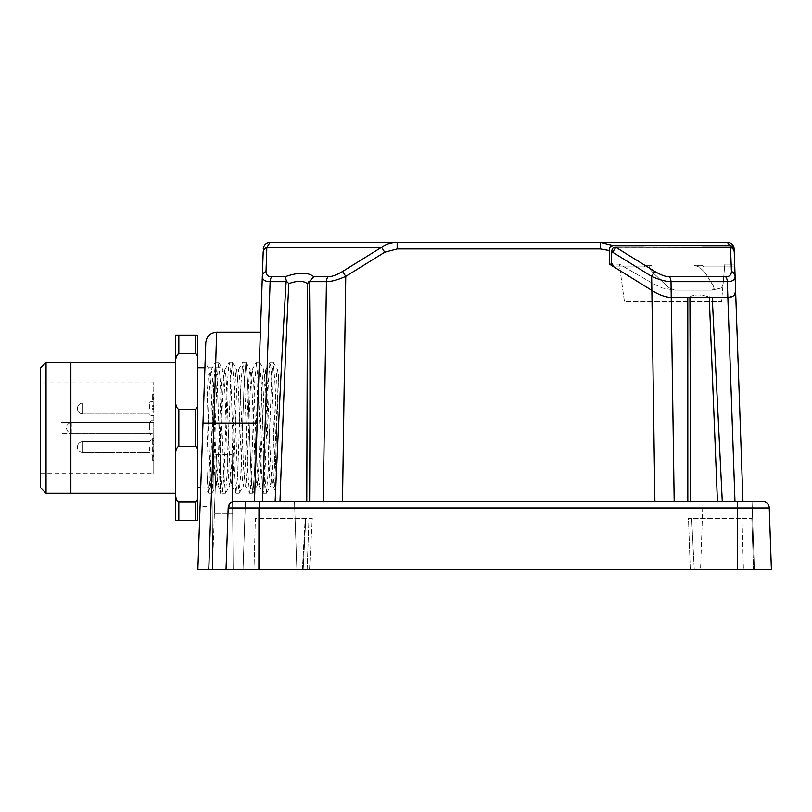 <?xml version="1.0" encoding="UTF-8"?>
<svg xmlns="http://www.w3.org/2000/svg" width="812" height="812" viewBox="0 0 812 812"><rect width="100%" height="100%" fill="white"/><g stroke="black" fill="none" stroke-linecap="round" stroke-linejoin="round"><path stroke-width="0.61" stroke-dasharray="4.06 3.04" d="M151.042 447.097L151.042 440.002L151.042 447.097M149.408 447.097L149.408 452.548L149.408 447.097M153.772 447.097L153.772 440.002L153.772 447.097M153.772 433.273L153.772 382.005L153.772 473.629L153.772 433.273L61.052 433.273L153.772 433.273M153.772 440.733L152.676 440.733L152.676 438.754L152.676 440.601L153.772 440.601L153.772 438.754L153.772 441.17L153.772 439.546L152.676 439.546L152.676 441.17L153.772 441.17M153.772 440.601L153.772 443.555L153.772 441.799L152.676 441.799L153.772 441.799M152.676 441.799L152.676 443.951L152.676 441.017L153.772 441.017L153.772 443.951L153.772 441.332M153.772 441.017L153.772 439.546M152.676 446.773L153.772 446.874L153.772 451.563L153.772 446.773L152.676 446.773L152.676 447.859L153.772 447.859M152.676 455.613L152.676 460.922L152.676 456.334L153.772 456.334L153.772 455.613L152.676 455.613L152.676 456.334L153.772 456.334L153.772 460.922L153.772 455.613M153.772 408.345L153.772 412.171L153.772 408.345L152.676 408.345L152.676 409.055L153.772 409.055M153.772 406.02L152.676 406.02L153.772 406M153.772 406.406L152.676 406.457L153.772 406.406M153.772 395.018L152.676 394.551L153.772 395.018L153.772 399.2L153.772 397.139L152.676 397.139L153.772 397.139M152.676 397.139L152.676 399.534L153.772 399.534L153.772 396.692M153.772 399.534L152.676 399.616L152.676 398.499L153.772 398.499L153.772 399.616M153.772 398.499L153.772 397.22L152.676 397.22L152.676 394.713L153.772 394.713L153.772 397.22M153.772 427.812L153.772 434.907L153.772 427.812M153.772 408.537L153.772 401.443L153.772 408.537M151.042 427.812L151.042 434.907L151.042 427.812M153.772 420.728L151.042 420.728L149.408 422.362L149.408 427.812L149.408 422.362L71.963 422.362L71.963 427.812L71.963 422.362A5.451 5.451 0 0 0 66.513 427.812A5.451 5.451 0 0 0 71.963 433.273L71.963 427.812L71.963 433.273L149.408 433.273L149.408 427.812L149.408 433.273L151.042 434.907L153.772 434.907M151.042 408.537L151.042 401.443L151.042 408.537M149.408 408.537L149.408 403.077L149.408 408.537M40.6 427.812L40.6 473.629L40.6 427.812M153.772 382.005L40.6 382.005M40.6 473.629L153.772 473.629M61.052 433.273L61.052 422.362L61.052 433.273M153.772 422.362L61.052 422.362L153.772 422.362M152.676 460.465L153.772 460.465M152.676 460.922L153.772 460.922M152.676 455.441L153.772 455.441M152.676 409.055L152.676 408.345M152.676 412.171L153.772 412.171M152.676 411.725L153.772 411.725M152.676 409.613L153.772 409.613M152.676 408.781L153.772 408.781M152.676 396.733L152.676 395.018M152.676 397.22L152.676 398.499M152.676 447.859L152.676 446.874M152.676 450.619L152.676 451.563L152.676 450.498L152.676 451.056L153.772 450.619M152.676 448.254L152.676 449.604L152.676 448.254M153.772 450.041L152.676 450.041L153.772 450.061M152.676 451.107L153.772 451.107M152.676 451.563L153.772 451.563M152.676 450.498L153.772 450.498M153.772 451.056L152.676 451.056M152.676 438.754L153.772 438.754M152.676 443.951L153.772 443.951L152.676 443.941M152.676 439.546L152.676 441.017M152.676 441.342L152.676 440.601M40.6 487.809L40.6 367.826M46.051 493.26L46.051 362.365M70.867 493.26L70.867 362.365L70.867 493.26M735.063 293.67L735.581 290.402L734.231 251.69C734.058 248.817 732.82 247.274 730.495 247.051L731.419 271.431C731.307 274.953 729.45 276.709 725.837 276.719L669.088 276.719C665.373 276.679 660.603 274.913 654.797 271.431L615.476 247.051C613.172 247.254 611.923 248.807 611.74 251.69L611.355 262.763L613.902 266.904L644.88 266.904L644.099 265.341L651.579 265.341C648.504 266.113 648.971 268.549 652.98 272.639L666.52 285.712L670.042 288.422L674.853 290.117L712.114 290.117L714.134 288.422L713.18 285.712L705.151 272.639L699.325 267.067L694.504 265.341L701.994 265.341L703.791 266.904L734.758 266.904L703.791 266.904L701.994 265.341L694.504 265.341L699.325 267.067L705.151 272.639L713.18 285.712L714.134 288.422L712.114 290.117L674.853 290.117L670.042 288.422L666.52 285.712L652.98 272.639C648.971 268.549 648.504 266.113 651.579 265.341L644.099 265.341L644.88 266.904L613.902 266.904L651.863 290.402C659.912 295.192 666.368 297.537 671.23 297.456L727.846 297.456L733.713 295.609M197.397 427.812L197.397 487.809M220.306 427.812L220.306 493.26L220.306 427.812M176.021 358.193L175.585 363.938L175.585 335.102L178.853 335.102L178.853 353.514L195.215 353.514C196.768 354.276 197.499 356.417 197.397 359.939L197.397 335.102M175.585 363.938L175.585 493.26M175.585 427.812L175.585 362.365M175.585 456.648C175.382 450.822 176.468 447.351 178.853 446.235L178.853 409.4C176.488 408.304 175.402 404.823 175.585 398.976M178.853 409.4L195.215 409.4C196.768 408.649 197.499 406.507 197.397 402.975M197.397 452.649C197.499 449.137 196.768 446.996 195.215 446.235L178.853 446.235M197.397 520.533L178.853 520.533L178.853 502.11C176.488 501.014 175.402 497.543 175.585 491.696M178.853 353.514L176.356 356.722M178.853 335.102L195.215 335.102L195.215 353.514M195.215 520.533L195.215 502.11C196.768 501.359 197.499 499.218 197.397 495.696M734.251 252.248L735.581 290.402L734.251 252.248A6.821 5.796 -2 0 0 730.577 247.315L615.841 247.315L612.695 252.248L651.66 276.374C659.182 279.795 665.627 281.551 671.006 281.662L727.298 281.662C732.495 281.551 735.093 279.795 735.093 276.374A6.821 5.796 178 0 0 731.419 271.431M730.495 247.051L615.476 247.051M643.743 247.051L702.228 247.051M397.159 242.392L600.261 242.392L397.159 242.392L397.159 248.969L384.726 252.248L381.589 247.315L342.634 271.431C336.787 274.923 332.027 276.689 328.332 276.719L328.109 276.719A6.821 4.821 90 0 0 326.424 281.662L323.247 501.44L309.605 501.44L687.825 501.44L687.805 297.456L689.916 296.928L671.23 297.456C666.276 297.507 659.821 295.152 651.863 290.402L651.66 276.374L654.797 271.431M307.535 569.608L302.714 569.608M767.502 508.018L737.316 508.018L737.316 501.44L234.993 501.44L294.492 501.44L296.877 569.608L243.032 569.608L296.877 569.608L243.864 569.608L296.877 569.608L260.114 569.608L260.114 508.018L228.182 508.018A6.821 6.821 0 0 1 232.567 501.887L232.151 454.679L232.668 513.082L214.409 513.103L212.429 569.608L212.927 513.082L232.668 513.082L233.156 569.608L212.429 569.608L213.434 454.679L212.927 513.082M687.947 569.608L753.566 569.608L687.947 569.608M328.109 276.719L313.767 276.719L309.108 281.257L309.463 281.662C310.103 335.417 310.154 408.68 309.605 501.44L308.905 501.44M737.316 501.44L702.928 501.44L752.013 501.44L754.399 569.608L700.553 569.608L754.399 569.608L700.553 569.608L754.399 569.608L752.013 501.44L702.928 501.44L700.553 569.608L702.928 501.44L717.432 501.44L690.636 501.44L689.916 296.928C694.158 294.259 700.604 294.259 709.241 296.928L712.226 297.456L709.241 296.928C700.604 294.259 694.158 294.259 689.916 296.928L689.916 297.456M276.587 501.44L275.907 501.44M279.988 501.44L306.784 501.44L307.454 283.642C303.272 280.576 297.07 280.576 288.828 283.642C286.139 337.183 283.195 409.786 279.988 501.44L245.417 501.44L294.492 501.44L296.877 569.608L260.114 569.608M688.525 501.44L687.825 501.44L688.525 501.44M721.523 501.44L720.843 501.44M734.972 501.44L742.95 501.44L734.972 501.44L727.846 297.456L712.226 297.456L722.284 501.44M687.825 501.44L674.183 501.44L671.006 281.662A6.821 4.821 -90 0 0 669.321 276.719M690.271 569.608L688.485 518.482L742.046 518.482L688.485 518.482L691.651 518.482L694.27 569.608L691.651 518.482L688.485 518.482L690.271 569.608L771.4 569.608L769.248 508.018A6.821 6.821 0 0 0 762.438 501.44A6.821 6.821 0 0 1 769.248 508.018M260.388 332.169L254.471 501.44L257.211 423.011L213.891 423.011L216.631 332.565L213.891 423.011L202.99 423.011L197.874 569.608L226.03 569.608L228.182 508.018L226.03 569.608L233.156 569.608L212.429 569.608L216.449 454.679L232.151 454.679L213.434 454.679M226.03 569.608L212.429 569.608L233.156 569.608L232.567 501.887L228.182 508.018L226.03 569.608M309.484 569.608L312.285 518.482L255.384 518.482L253.983 569.608L243.864 569.608L253.983 569.608L255.384 518.482L312.285 518.482L309.484 569.608L302.399 569.608L307.159 569.608L303.16 569.608L305.779 518.482L303.16 569.608M751.78 518.482L753.566 569.608L743.437 569.608L753.566 569.608L751.78 518.482L742.046 518.482L743.437 569.608L742.046 518.482M302.45 569.608L305.2 518.482L302.399 569.608M245.417 501.44L243.032 569.608L245.417 501.44M257.211 423.011L260.388 332.169L257.211 423.011M275.146 501.44C279.176 408.68 282.84 335.417 286.128 281.662L270.132 281.662C264.996 281.591 262.398 279.825 262.337 276.374A6.821 5.796 -178 0 1 266.011 271.431C266.123 274.953 267.98 276.719 271.584 276.719L271.807 276.719A6.821 4.821 -90 0 0 270.132 281.662L262.459 501.44M342.634 271.431L345.77 276.374L339.578 278.902M334.341 280.495L330.048 281.368M654.908 501.44L651.863 290.402L609.447 264.144L609.254 250.563L600.261 248.969L600.261 242.392L613.202 245.62L729.998 245.62L733.033 247.112M609.447 264.144L619.292 264.144L654.147 284.2L662.419 288.027L674.853 290.117L712.114 290.117L674.853 290.117L662.419 288.027L654.147 284.2L619.292 264.144L624.428 301.699L721.543 301.699L724.832 264.144L734.667 264.144L724.832 264.144L723.066 284.2L721.097 288.027L712.114 290.117L721.097 288.027L723.066 284.2L724.832 264.144L721.543 301.699L624.428 301.699L619.282 264.144L611.527 264.144M742.95 501.44L735.581 290.402C735.428 295.192 732.85 297.537 727.846 297.456L727.298 281.662A6.821 4.821 90 0 0 725.613 276.719M734.18 250.36L734.667 264.144M609.254 250.563C609.294 247.579 610.604 245.934 613.202 245.62M729.998 245.62L727.319 242.392A6.821 6.821 0 0 1 734.139 248.969L734.19 250.563M732.668 296.38L734.84 294.127M263.291 248.969A6.821 6.821 0 0 1 270.102 242.392L266.854 247.315A6.821 5.796 2 0 0 263.179 252.248M709.272 297.456L717.432 501.44M197.874 569.608L204.918 367.826L220.306 367.826M204.979 366.06L205.548 349.739M200.219 502.466L205.568 349.282L206.877 349.282L206.877 427.812L206.877 349.282M242.798 362.365L244.524 381.731L247.853 472.614L249.507 493.158L250.522 488.256L251.334 474.046L254.684 382.878L256.44 362.365L258.155 381.538L261.494 472.625L263.139 493.158L264.154 488.276L264.966 474.076L268.315 382.777L269.96 362.467L270.975 367.369L271.787 381.66L275.187 473.893L276.699 430.512L274.953 382.817L273.319 362.467L272.294 367.4L271.482 381.711L268.143 472.655L266.387 493.26L264.661 473.873L261.332 383.051L259.566 362.365L257.851 381.579L254.45 474.076L252.755 493.26L251.03 473.853L247.599 381.508L245.934 362.365L244.219 381.538L240.87 472.767L239.114 493.26L237.408 474.117L234.059 382.959L232.303 362.365L230.588 381.569L227.248 472.594L225.482 493.26L223.767 474.117L220.417 382.817L218.661 362.365L216.946 381.681L213.597 472.828L211.962 493.158L210.947 488.256L210.135 474.015L206.877 384.888L206.877 506.353L206.877 427.812L206.877 470.747L207.77 487.373L208.714 493.26L209.608 488.286L213.86 381.478L215.535 362.365L217.251 381.579L220.59 472.594L222.356 493.26L224.071 473.985L227.411 382.929L229.055 362.467L230.07 367.349L230.882 381.538L234.232 472.817L235.987 493.26L237.703 473.944L241.042 383.02L242.686 362.467L245.894 362.365M206.877 401.879L206.877 365.461L209.445 369.896L208.146 377.539L206.877 401.879L206.877 490.174L208.582 493.128L206.877 470.747M242.494 427.812L244.31 380.249L246.056 362.477L247.782 383.853L251.081 475.111L251.933 489.2L252.867 493.158L254.501 472.797L256.135 427.812M276.699 430.512L278.557 377.245L277.613 369.896L276.689 373.236L272.426 467.61L270.802 485.728L269.878 482.429L265.595 387.76L263.981 369.896L263.058 373.256L262.205 385.497L258.784 467.732L257.16 485.728L256.237 482.348L255.384 470.016L251.974 388.065L250.35 369.896L249.416 373.287L248.563 385.68L245.163 467.539L243.529 485.728L242.605 482.358L241.743 469.945L238.342 388.116L236.718 369.896L235.784 373.256L234.932 385.69L231.532 467.509L229.897 485.728L228.974 482.369L228.111 470.046L224.711 388.126L223.077 369.896L222.153 373.256L221.3 385.588L217.89 467.499L216.256 485.728L215.332 482.379L214.48 470.016L211.079 388.126L209.445 369.896M275.999 427.812L278.689 373.408L274.639 489.474L272.477 485.728L273.4 482.399L274.253 470.097L275.999 427.812M206.877 453.867L209.486 388.136L211.12 369.896L212.044 373.246L212.906 385.588L216.307 467.499L217.941 485.728L218.864 482.379L223.117 388.136L224.751 369.896L225.685 373.246L226.538 385.588L229.938 467.489L231.572 485.728L232.496 482.389L233.348 470.046L236.759 388.146L238.393 369.896L239.317 373.246L240.169 385.578L243.57 467.499L245.204 485.728L246.127 482.389L246.99 470.057L250.39 388.106L252.024 369.896L252.948 373.246L253.811 385.578L257.211 467.519L258.845 485.738L259.759 482.389L260.622 470.097L264.032 388.055L265.656 369.896L266.58 373.236L267.442 385.527L270.832 467.357L272.477 485.728M218.925 427.812L217.149 380.158L215.413 362.467L213.698 383.863L210.308 475.396L209.476 489.2L208.582 493.128M233.156 569.608L232.151 454.679L233.156 569.608M216.449 454.679L214.409 513.103M82.865 452.548L82.865 441.647L82.865 452.548L149.408 452.548L151.042 454.182L153.772 454.182L151.042 454.182L149.408 452.548L82.865 452.548A5.451 5.451 0 0 1 77.414 447.097A5.451 5.451 0 0 0 82.865 452.548M82.865 413.988L82.865 403.077L82.865 413.988L149.408 413.988L151.042 415.622L153.772 415.622L151.042 415.622L149.408 413.988L82.865 413.988A5.451 5.451 0 0 1 77.414 408.537A5.451 5.451 0 0 0 82.865 413.988M153.772 408.913L152.676 408.913M152.676 409.522L153.772 409.522M82.865 408.537L82.865 403.077L82.865 408.537M82.865 447.097L82.865 441.647L82.865 447.097M195.215 446.235L195.215 409.4M611.74 251.69L612.695 252.248M326.424 281.662L309.463 281.662M737.316 569.608L737.316 508.018L260.114 508.018L260.114 501.44M208.775 569.608L213.891 423.011M285.195 276.719L271.807 276.719M266.011 271.431L266.854 247.315L381.589 247.315M384.726 252.248L345.77 276.374L342.512 501.44M600.261 248.969L397.159 248.969M149.408 441.647L82.865 441.647A5.451 5.451 0 0 0 77.414 447.097A5.451 5.451 0 0 1 82.865 441.647L149.408 441.647L151.042 440.002L153.772 440.002L151.042 440.002L149.408 441.647M149.408 403.077L82.865 403.077A5.451 5.451 0 0 0 77.414 408.537A5.451 5.451 0 0 1 82.865 403.077L149.408 403.077L151.042 401.443L153.772 401.443L151.042 401.443L149.408 403.077M153.772 405.97L152.676 405.97M153.772 405.361L152.676 405.361M153.772 394.165L152.676 394.165M153.772 444.651L152.676 444.651M220.306 487.809L200.726 487.809M307.159 569.608L308.946 518.482L307.159 569.608M202.99 423.011L203.02 422.281M206.877 506.353L200.087 506.353M263.25 493.26L266.387 493.26M249.619 493.26L252.755 493.26M235.987 493.26L239.114 493.26M222.356 493.26L225.482 493.26M208.714 493.26L211.851 493.26M273.319 362.467L277.592 369.856M266.498 493.158L270.802 485.728M259.688 362.467L263.981 369.896M252.867 493.158L257.16 485.728M246.056 362.477L250.35 369.896M239.235 493.158L243.529 485.728M232.415 362.467L236.718 369.896M225.594 493.158L229.897 485.728M218.783 362.467L223.077 369.896M211.962 493.158L216.266 485.728M270.071 362.365L273.197 362.365M256.44 362.365L259.566 362.365M229.167 362.365L232.303 362.365M215.535 362.365L218.661 362.365M265.656 369.896L269.96 362.467M258.845 485.738L263.139 493.158M252.024 369.896L256.318 362.467M245.204 485.728L249.507 493.158M238.393 369.896L242.686 362.467M231.572 485.728L235.866 493.158M224.751 369.896L229.055 362.467M217.941 485.728L222.234 493.158M211.12 369.896L215.413 362.467"/><path stroke-width="1.22" d="M175.585 427.812L175.585 362.365L46.051 362.365L40.6 367.826L40.6 487.809L46.051 493.26L70.867 493.26L70.867 362.365L70.867 493.26L175.585 493.26L175.585 520.533L175.585 398.976C175.382 404.812 176.468 408.284 178.853 409.4L178.478 409.339M46.051 362.365L46.051 493.26M611.527 264.144L609.447 264.144L651.863 290.402L651.66 276.374C659.385 279.835 665.84 281.602 671.006 281.662A6.821 4.821 -90 0 0 669.321 276.719L669.088 276.719C665.404 276.689 660.633 274.923 654.797 271.431L651.66 276.374L611.74 251.69L611.355 262.763L613.902 266.904L651.863 290.402C658.725 294.736 665.079 297.09 670.925 297.456L687.805 297.456L687.825 501.44L690.636 501.44L687.825 501.44M654.908 501.44L651.863 290.402C658.877 294.837 665.343 297.192 671.23 297.456L671.006 281.662L727.298 281.662C732.434 281.591 735.033 279.825 735.093 276.374A6.821 5.796 178 0 0 731.419 271.431L730.495 247.051C732.789 247.234 734.028 248.776 734.231 251.69L735.581 290.402C735.865 294.736 733.388 297.09 728.151 297.456L671.23 297.456L674.183 501.44L323.247 501.44L326.424 281.662C331.611 281.591 338.056 279.825 345.77 276.374L342.634 271.431C336.706 274.953 331.946 276.719 328.332 276.719L328.109 276.719A6.821 4.821 90 0 0 326.424 281.662L330.048 281.368M742.95 501.44L734.139 248.969A6.821 6.821 0 0 0 727.319 242.392L397.159 242.392C391.242 242.453 386.055 244.097 381.589 247.315C386.055 244.097 391.242 242.453 397.159 242.392L270.102 242.392L266.854 247.315L266.011 271.431A6.821 5.796 -178 0 0 262.337 276.374L260.388 332.169L216.652 332.169C210.237 332.798 206.624 336.31 205.801 342.694L205.548 349.739M612.695 252.248L615.841 247.315L654.797 271.431M611.74 251.69C611.954 248.766 613.202 247.213 615.476 247.051L730.577 247.315A6.821 5.796 -2 0 1 734.251 252.248M702.228 247.051L730.495 247.051M615.476 247.051L643.743 247.051M731.419 271.431C731.307 274.953 729.44 276.719 725.837 276.719L725.613 276.719A6.821 4.821 90 0 1 727.298 281.662L727.846 297.456L732.668 296.38M197.397 335.102L195.215 335.102L197.397 335.102L197.397 495.696L197.397 487.809L200.726 487.809M197.397 427.812L197.397 359.939C197.509 356.427 196.778 354.286 195.215 353.514L178.853 353.514C176.488 354.621 175.402 358.092 175.585 363.938L175.585 335.102L195.215 335.102L195.215 353.514M197.397 520.533L197.397 495.696L197.397 520.533L175.585 520.533L178.853 520.533L178.853 502.11L195.215 502.11L178.853 502.11C176.498 501.024 175.402 497.553 175.585 491.696M197.397 452.649C197.509 449.137 196.778 446.996 195.215 446.235L178.853 446.235L178.853 409.4L195.215 409.4C196.768 408.639 197.499 406.497 197.397 402.975M178.853 446.235C176.488 447.331 175.402 450.802 175.585 456.648M175.585 398.976L175.585 363.938M176.356 356.722L176.021 358.193M197.397 495.98L197.397 495.696C197.499 499.218 196.768 501.359 195.215 502.11L195.215 520.533M733.713 295.609L735.063 293.67M687.947 569.608L309.484 569.608L687.947 569.608M302.714 569.608L226.03 569.608L228.172 508.018C228.608 503.927 230.882 501.735 234.993 501.44L234.993 501.44C231.136 501.664 228.862 503.856 228.172 508.018L769.248 508.018A6.821 6.821 0 0 0 762.438 501.44L234.993 501.44L309.605 501.44L306.784 501.44L307.454 283.642L313.767 276.719C308.073 272.081 298.552 272.081 285.195 276.719C298.552 272.081 308.073 272.081 313.767 276.719L328.109 276.719M689.916 296.928L690.636 501.44L762.438 501.44M276.587 501.44L275.146 501.44M720.843 501.44L717.432 501.44L722.284 501.44L712.236 297.456L727.846 297.456L734.972 501.44M259.789 501.44L259.688 569.608L197.874 569.608L205.801 342.705L200.219 502.466M259.688 569.608L737.316 569.608L737.316 501.44M767.502 508.018L769.248 508.018L771.4 569.608L737.316 569.608M690.271 569.608L307.535 569.608M302.45 569.608L309.484 569.608M232.567 501.887L232.567 501.846A6.821 6.821 0 0 1 234.993 501.44L232.567 501.846M263.179 252.248L262.337 276.374L263.179 252.248A6.821 5.796 2 0 1 266.854 247.315L381.589 247.315L384.726 252.248L397.159 248.969L397.159 242.392L727.319 242.392L729.998 245.62L613.202 245.62C610.604 245.934 609.284 247.579 609.254 250.563L609.447 264.144M205.568 349.282L202.99 423.011L203.03 422.027L202.99 423.011L213.891 423.011L216.631 332.565L213.891 423.011L257.211 423.011L260.388 332.169L254.471 501.44L262.337 276.374C262.408 279.835 265.006 281.602 270.132 281.662A6.821 4.821 -90 0 1 271.807 276.719L285.195 276.719L286.524 281.257L285.195 276.719M286.524 281.257L288.828 283.642L286.524 281.257L286.128 281.662C282.84 335.417 279.176 408.68 275.136 501.44M339.578 278.902L334.341 280.495M733.033 247.112L734.18 250.36M734.84 294.127L735.581 290.402L734.667 264.144M734.19 250.563C734.007 247.579 732.617 245.924 729.998 245.62M613.202 245.62L600.261 242.392L600.261 248.969L609.254 250.563M279.988 501.44C283.195 409.786 286.139 337.183 288.828 283.642C297.07 280.576 303.272 280.576 307.454 283.642L309.108 281.257L309.463 281.662C310.103 335.417 310.154 408.68 309.605 501.44M271.807 276.719L271.584 276.719C267.95 276.689 266.092 274.923 266.011 271.431M269.422 242.595L270.102 242.392A6.821 6.821 0 0 0 263.291 248.969M270.102 242.392L397.159 242.392M717.432 501.44L709.241 296.928M197.397 367.826L204.918 367.826L204.979 366.06M669.321 276.719L725.613 276.719M195.215 409.4L195.215 446.235M178.853 353.514L178.853 335.102M258.886 569.608L258.967 508.018M342.512 501.44L345.77 276.374L384.726 252.248M397.159 248.969L600.261 248.969M309.463 281.662L326.424 281.662M262.459 501.44L270.132 281.662L286.128 281.662M342.634 271.431L381.589 247.315M213.891 423.011L208.775 569.608"/></g></svg>

